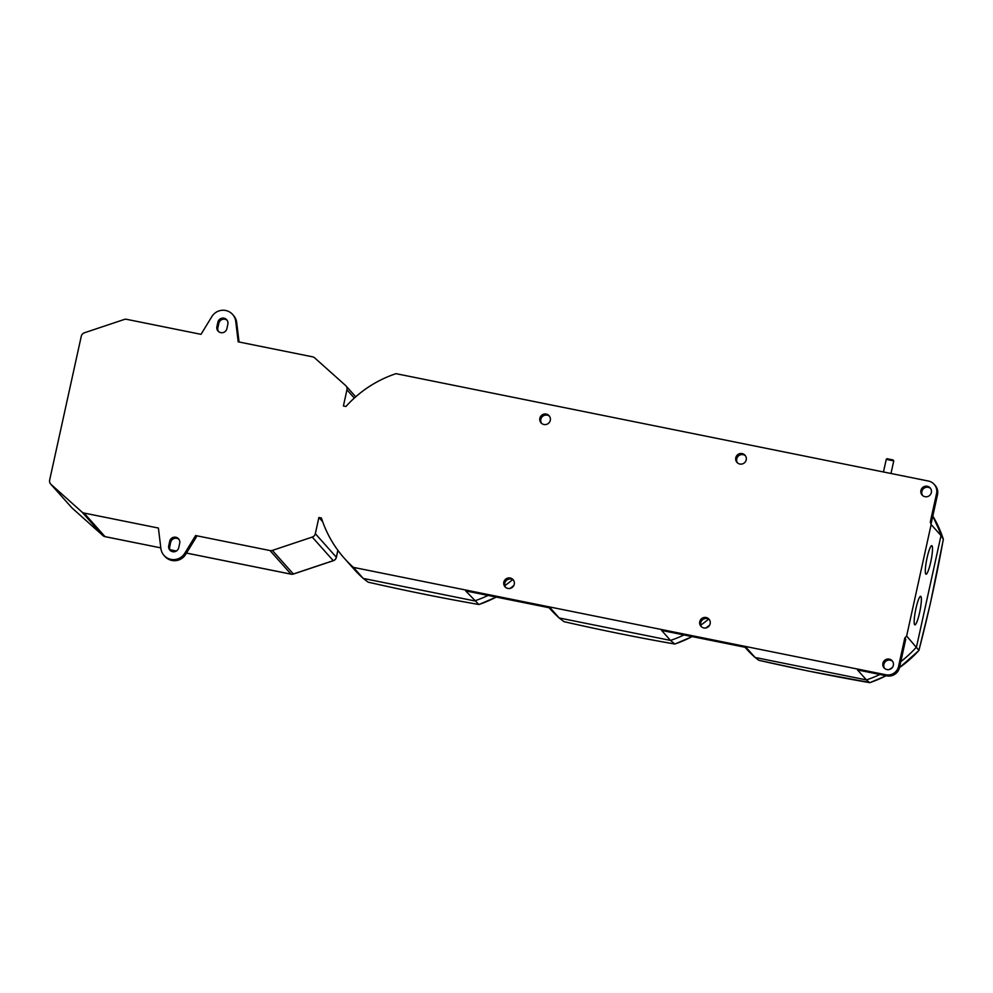 <?xml version="1.0" encoding="UTF-8"?>
<svg xmlns="http://www.w3.org/2000/svg" width="993" height="993" viewBox="0 0 993 993"><rect width="100%" height="100%" fill="white"/><g stroke="black" fill="none" stroke-linecap="round" stroke-linejoin="round"><path stroke-width="1.49" d="M882.926 663.287A5.375 5.275 138.3 0 1 892.148 660.767A5.375 5.275 138.3 0 1 889.455 669.468A5.375 5.275 138.3 0 1 882.926 663.287M884.639 668.426A5.375 5.275 138.3 0 1 892.595 661.338M920.933 490.43A5.375 5.275 138.3 0 1 930.156 487.911A5.375 5.275 138.3 0 1 927.462 496.612A5.375 5.275 138.3 0 1 920.933 490.43M922.646 495.569A5.375 5.275 138.3 0 1 930.602 488.482M220.794 332.643A5.139 5.052 -41.7 0 0 226.876 328.658L227.856 324.19A5.139 5.052 -41.7 0 0 221.613 318.269A5.139 5.052 -41.7 0 0 217.889 322.179L216.908 326.647A5.139 5.052 -41.7 0 0 220.794 332.643M172.633 551.698A5.139 5.052 -41.7 0 0 178.715 547.702L179.696 543.233A5.139 5.052 -41.7 0 0 173.452 537.325A5.139 5.052 -41.7 0 0 169.729 541.222L168.748 545.691A5.139 5.052 -41.7 0 0 172.633 551.698M163.994 555.385L164.95 556.465A13.046 12.81 -41.7 0 0 185.716 554.367L196.564 536.63L195.609 535.55L184.748 553.287A13.046 12.81 -41.7 0 1 160.878 548.471L158.408 528.053L84.008 513.046L105.022 536.617L160.804 547.875L105.084 536.667A4.605 0.695 101.4 0 0 105.171 536.654M735.788 457.761A5.375 5.275 138.3 0 1 745.011 455.228A5.375 5.275 138.3 0 1 742.317 463.942A5.375 5.275 138.3 0 1 735.788 457.761M737.501 462.887A5.375 5.275 138.3 0 1 745.458 455.812M699.755 621.668A5.375 5.275 138.3 0 1 708.965 619.148A5.375 5.275 138.3 0 1 706.284 627.849A5.375 5.275 138.3 0 1 699.755 621.668M701.468 626.806A5.375 5.275 138.3 0 1 709.412 619.719M539.869 418.239A5.375 5.275 138.3 0 1 549.092 415.719A5.375 5.275 138.3 0 1 546.411 424.421A5.375 5.275 138.3 0 1 539.869 418.239M541.595 423.378A5.375 5.275 138.3 0 1 549.539 416.29M503.836 582.159A5.375 5.275 138.3 0 1 513.058 579.639A5.375 5.275 138.3 0 1 510.365 588.34A5.375 5.275 138.3 0 1 503.836 582.159M505.549 587.285A5.375 5.275 138.3 0 1 513.505 580.21M887.183 458.766L893.141 459.97L893.737 460.889L886.277 459.362M932.005 545.802A14.572 2.222 101.4 0 0 931.782 545.654A14.572 2.222 101.4 0 0 926.891 558.687A14.572 2.222 101.4 0 0 925.799 574.078A14.572 2.222 101.4 0 0 926.022 574.215A14.572 2.222 101.4 0 0 930.913 561.182A14.572 2.222 101.4 0 0 932.005 545.802M920.871 596.458A14.572 2.222 101.4 0 0 920.648 596.321A14.572 2.222 101.4 0 0 915.757 609.354A14.572 2.222 101.4 0 0 914.652 624.734A14.572 2.222 101.4 0 0 914.888 624.882A14.572 2.222 101.4 0 0 919.766 611.849A14.572 2.222 101.4 0 0 920.871 596.458M684.003 634.949A115.163 113.078 138.3 0 1 670.498 640.411L661.611 630.431L746.202 647.498L755.09 657.465A115.163 113.078 138.3 0 1 746.066 648.441L745.011 647.25M918.711 650.638L918.91 650.328C928.17 615.027 936.312 578.013 943.325 539.286L941.004 535.587L916.477 647.088A115.163 113.078 138.3 0 1 900.812 661.611M943.325 539.286L943.35 539.311A114.245 112.184 -41.7 0 0 932.812 516.075M932.775 516.236A115.163 113.078 138.3 0 1 941.004 535.587L931.149 524.527A115.163 113.078 -41.7 0 0 930.304 521.983L931.273 523.075L937.516 494.663L936.56 493.583L930.304 521.983M918.91 650.328L906.634 636.041L931.149 524.527M869.62 682.638L866.417 679.92L755.09 657.465L758.764 660.283C797.305 669.059 834.257 676.506 869.62 682.638L869.694 682.675A114.245 112.184 -41.7 0 0 886.116 675.712M892.297 667.594A115.163 113.078 138.3 0 1 889.12 669.555M879.922 674.47A115.163 113.078 138.3 0 1 866.417 679.92L857.53 669.952L886.811 675.861L885.843 674.768L353.409 567.375L363.264 578.435A115.163 113.078 138.3 0 1 354.228 569.399L344.385 558.351A115.163 113.078 138.3 0 1 321.422 517.998L318.89 517.49L315.327 533.663L336.342 557.234L337.856 550.308M758.813 660.295L808.339 671.045L870.029 682.563M488.097 595.428A115.163 113.078 138.3 0 1 474.58 600.889L363.264 578.435L368.105 582.146C406.596 590.909 443.499 598.345 478.8 604.476L465.692 590.922L550.296 607.977L559.171 617.956A115.163 113.078 138.3 0 1 550.147 608.92L549.092 607.741M670.498 640.411L559.171 617.956L564.012 621.668C602.503 630.418 639.405 637.866 674.719 643.985L670.498 640.411M886.811 675.861A10.749 10.551 138.3 0 0 899.509 667.519L905.765 639.12L904.797 638.04A115.163 113.078 -41.7 0 0 906.634 636.041M937.516 494.663A10.749 10.551 138.3 0 0 935.133 485.416L934.165 484.336A10.749 10.551 138.3 0 0 928.43 481.046L396.008 373.666A115.163 113.078 138.3 0 0 345.936 406.485L343.404 405.976L346.954 389.802A4.605 4.518 -41.7 0 0 345.576 385.483L314.694 357.89A4.605 4.518 -41.7 0 0 312.596 356.835L238.196 341.828L235.738 321.409A13.046 12.81 -41.7 0 0 211.857 316.593L201.008 334.331L126.608 319.324A4.605 4.518 -41.7 0 0 124.237 319.473L84.355 332.804A4.605 4.518 -41.7 0 0 81.277 336.217L49.65 480.066A4.605 4.518 -41.7 0 0 51.028 484.398L81.91 511.991A4.605 4.518 -41.7 0 0 84.008 513.046M934.165 484.336A10.749 10.551 138.3 0 1 936.56 493.583M186.523 553.064L291.011 574.14L270.009 550.556L195.609 535.55M270.009 550.556A4.605 4.518 -41.7 0 0 272.367 550.407L312.249 537.076A4.605 4.518 -41.7 0 0 315.327 533.663M353.409 567.375A115.163 113.078 138.3 0 1 344.385 558.351M904.797 638.04L898.553 666.44A10.749 10.551 138.3 0 1 885.843 674.768M512.661 579.627A115.163 113.078 138.3 0 1 504.829 585.647M368.13 582.171L368.142 582.159C406.286 590.86 443.213 598.307 478.887 604.501A113.959 111.899 -41.7 0 0 496.19 597.066M322.688 521.747L318.89 517.49M708.58 619.148A115.163 113.078 138.3 0 1 700.748 625.156M692.096 636.587A113.959 111.899 -41.7 0 1 674.793 644.023C639.12 637.816 602.205 630.369 564.049 621.68L564.061 621.668M179.001 539.385A5.139 5.052 -41.7 0 0 170.697 542.315L169.716 546.783A5.139 5.052 -41.7 0 0 170.411 550.631M239.052 342.002L236.694 322.489A13.046 12.81 -41.7 0 0 233.591 315.588L232.623 314.496M227.161 320.329A5.139 5.052 -41.7 0 0 218.857 323.259L217.877 327.727A5.139 5.052 -41.7 0 0 218.572 331.575M899.497 667.594A114.245 112.184 -41.7 0 0 918.922 650.403M510.03 588.415A113.959 111.899 -41.7 0 0 513.766 585.585M705.949 627.936A113.959 111.899 -41.7 0 0 709.685 625.106M354.315 398.069L346.954 389.802M169.94 549.712L176.369 551.016M272.367 550.407L293.369 573.991L333.251 560.66L312.249 537.076M51.028 484.398L72.03 507.969L102.912 535.575L81.91 511.991M185.716 554.367L184.748 553.287M170.697 542.315L169.729 541.222M169.716 546.783L168.748 545.691M236.694 322.489L235.738 321.409M217.877 327.727L216.908 326.647M218.857 323.259L217.889 322.179M333.375 560.623L333.251 560.66A4.605 4.518 138.3 0 0 336.342 557.234L336.304 557.396M291.172 574.165A4.605 0.695 -78.6 0 1 291.086 574.177A4.605 0.695 -78.6 0 1 291.011 574.14A4.605 4.518 138.3 0 0 293.369 573.991L293.494 573.942M72.03 507.969A4.605 4.518 138.3 0 1 71.682 507.609A4.605 4.605 0 0 0 72.042 507.982A4.605 0.869 131.8 0 0 72.067 507.994A4.605 0.869 131.8 0 0 72.042 507.982L102.924 535.587A4.605 4.518 138.3 0 0 105.022 536.617A4.605 0.695 101.4 0 0 105.084 536.667A4.605 4.605 0 0 1 102.924 535.587A4.605 0.869 -48.2 0 1 102.912 535.575A4.605 0.869 -48.2 0 0 102.949 535.599M899.509 667.519L898.553 666.44M893.75 460.938L890.982 473.5M918.91 650.452L930.404 603.297L943.35 539.311L932.762 515.988M918.86 650.539L899.484 667.668M886.19 675.736L869.868 682.663M887.183 458.679L886.277 459.25L883.46 471.985M479.048 604.489L496.264 597.078M510.166 588.39L513.704 585.709M674.967 644.01L692.183 636.6M706.085 627.899L709.623 625.218M186.498 553.089L291.086 574.177A4.605 4.605 0 0 0 293.456 574.028L333.338 560.71A4.605 4.605 0 0 0 336.379 557.321L337.905 550.358M169.952 549.75L176.332 551.028M71.682 507.609L50.668 484.038M355.717 396.815L345.936 385.843"/></g></svg>

